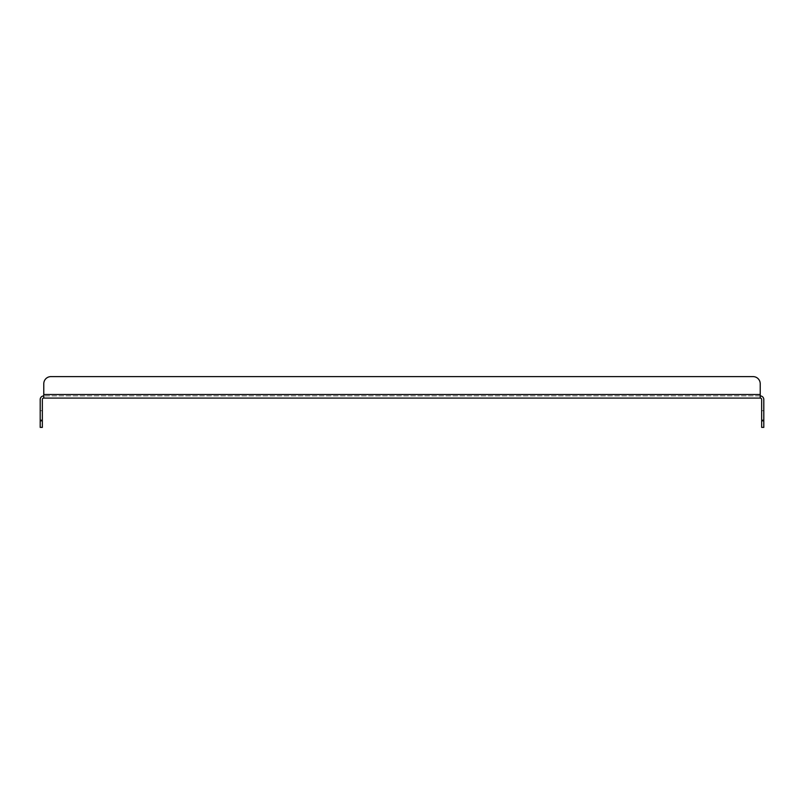 <?xml version="1.0" encoding="UTF-8"?>
<svg xmlns="http://www.w3.org/2000/svg" width="804" height="804" viewBox="0 0 804 804"><rect width="100%" height="100%" fill="white"/><g stroke="black" fill="none" stroke-linecap="round" stroke-linejoin="round"><path stroke-width="0.6" stroke-dasharray="4.02 3.01" d="M763.8 421.165L761.659 421.165L761.659 410.723L761.659 421.165L761.659 410.723L761.659 421.165L761.659 410.723L761.659 421.165L761.659 410.723L761.659 421.165L761.659 410.723L761.659 421.165L761.659 410.723L761.659 421.165L763.8 421.165L761.659 421.165L763.8 421.165L761.659 421.165L763.8 421.165L763.8 410.723L761.659 410.723L763.8 410.723L763.8 421.165L763.8 410.723L763.8 421.165L763.8 410.723L761.659 410.723L763.8 410.723L763.8 421.165L763.8 410.723L763.8 421.165L763.8 410.723L761.659 410.723L763.8 410.723L763.8 421.165M42.341 421.165L40.2 421.165L40.2 410.723L40.2 421.165L40.2 410.723L40.2 421.165L40.2 410.723L40.2 421.165L40.2 410.723L40.2 421.165L40.2 410.723L40.2 421.165L40.2 410.723L40.2 421.165L42.341 421.165L42.341 410.723L40.2 410.723L42.341 410.723L40.2 410.723L42.341 410.723L40.2 410.723L42.341 410.723L42.341 421.165L42.341 410.723L42.341 421.165L40.2 421.165L42.341 421.165L42.341 410.723L42.341 421.165L42.341 410.723L42.341 421.165L40.2 421.165L42.341 421.165L42.341 410.723L42.341 421.165M760.222 395.92L43.778 395.92L760.222 395.92L760.222 398.07A1.427 1.427 0 0 1 761.659 399.498L761.659 427.386L763.8 427.386L763.8 399.498A3.578 3.578 0 0 0 760.222 395.92L760.222 383.769L760.222 394.493L43.778 394.493L43.778 398.07L760.222 398.07M43.778 395.92A3.578 3.578 0 0 0 40.2 399.498L40.2 427.386L42.341 427.386L42.341 399.498A1.427 1.427 0 0 1 43.778 398.07L43.778 394.493L43.778 398.07M43.778 383.769L43.778 394.493L43.778 383.769A7.146 7.146 0 0 1 50.923 376.614L753.077 376.614L50.923 376.614A7.146 7.146 0 0 0 43.778 383.769A7.146 7.146 0 0 1 50.923 376.614M753.077 376.614A7.146 7.146 0 0 1 760.222 383.769A7.146 7.146 0 0 0 753.077 376.614A7.146 7.146 0 0 1 760.222 383.769L760.222 394.493L43.778 394.493L760.222 394.493M763.8 420.231L761.659 420.231M42.341 420.231L40.2 420.231"/><path stroke-width="1.21" d="M760.222 395.92A3.578 3.578 0 0 1 763.8 399.498L763.8 427.386L761.659 427.386L761.659 399.498A1.427 1.427 0 0 0 760.222 398.07L43.778 398.07A1.427 1.427 0 0 0 42.341 399.498L42.341 427.386L40.2 427.386L40.2 399.498A3.578 3.578 0 0 1 43.778 395.92M43.778 398.07L43.778 383.769L43.778 394.493L760.222 394.493L760.222 398.07M760.222 394.493L760.222 383.769A7.146 7.146 0 0 0 753.077 376.614L50.923 376.614A7.146 7.146 0 0 0 43.778 383.769M50.923 376.614L753.077 376.614M761.659 420.231L763.8 420.231M40.2 420.231L42.341 420.231"/></g></svg>
